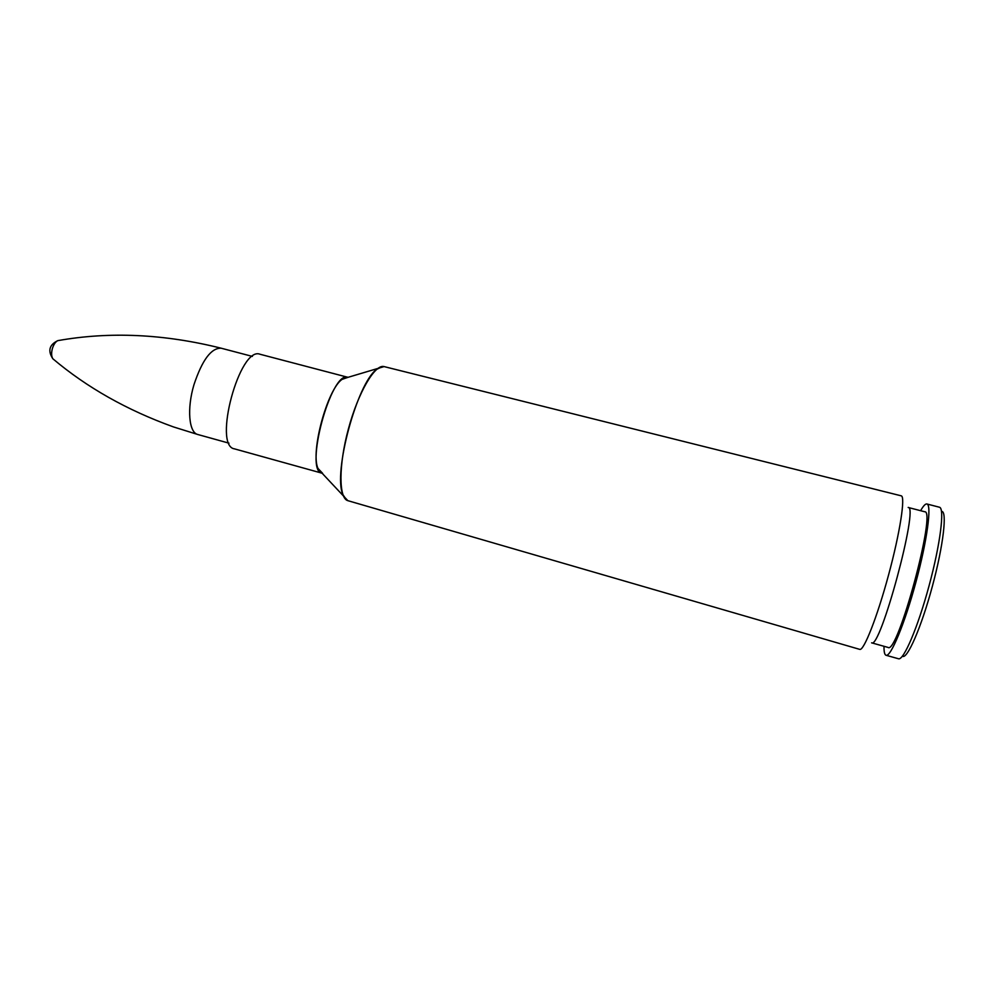 <?xml version="1.0" encoding="UTF-8"?>
<svg xmlns="http://www.w3.org/2000/svg" width="994" height="994" viewBox="0 0 994 994"><rect width="100%" height="100%" fill="white"/><g stroke="black" fill="none" stroke-linecap="round" stroke-linejoin="round"><path stroke-width="1.49" d="M901.235 495.832C905.584 496.366 900.03 532.635 888.611 574.793C877.255 616.976 863.786 651.107 859.76 649.38L347.85 500.665C338.681 498.441 338.494 465.391 348.422 428.886C358.225 392.344 375.024 363.879 384.069 366.587L901.235 495.832M347.85 377.298L260.03 354.249C239.716 345.701 212.617 446.02 234.472 448.866L321.944 473.169M908.168 507.462C919.201 505.287 880.05 650.25 871.601 642.82L888.052 647.429C897.557 655.17 936.808 509.847 924.706 511.761L908.168 507.462M920.618 510.705C923.314 505.921 925.402 503.672 926.905 503.983C931.95 504.617 927.178 540.587 915.909 582.173C904.702 623.772 890.723 657.258 886.039 655.27C884.585 654.773 883.914 651.778 884.001 646.286M926.905 503.983L939.429 507.226C944.834 507.946 940.374 544.066 929.079 585.727C917.86 627.413 903.521 660.861 898.489 658.761L886.039 655.27M941.517 511.425C947.419 510.344 943.43 545.482 932.285 586.597C921.214 627.723 906.975 660.091 902.415 656.177M54.049 359.778L52.868 358.797C51.365 356.386 51.228 352.92 52.434 348.397C53.738 344.371 55.515 341.787 57.776 340.644L59.292 340.383M221.19 348.211C164.147 333.934 109.675 331.412 57.776 340.644C49.253 344.831 47.625 350.882 52.868 358.784L52.868 358.784C86.813 387.449 127.021 410.174 173.503 426.935L197.868 434.527C188.922 432.763 186.748 408.708 193.967 384.703C202.204 359.977 211.275 347.813 221.19 348.211L252.401 356.411M382.777 366.451L376.676 369.346C357.144 383.075 332.891 472.858 342.855 494.552L346.67 500.131M322.628 473.33L317.993 468.46C310.302 452.245 327.25 389.511 342.048 379.373L347.999 377.335C331.275 369.669 303.791 471.417 322.106 473.219L322.615 473.318M347.999 377.335L384.069 366.587M347.85 500.665L322.106 473.219M197.868 434.527L228.98 443.162"/></g></svg>
